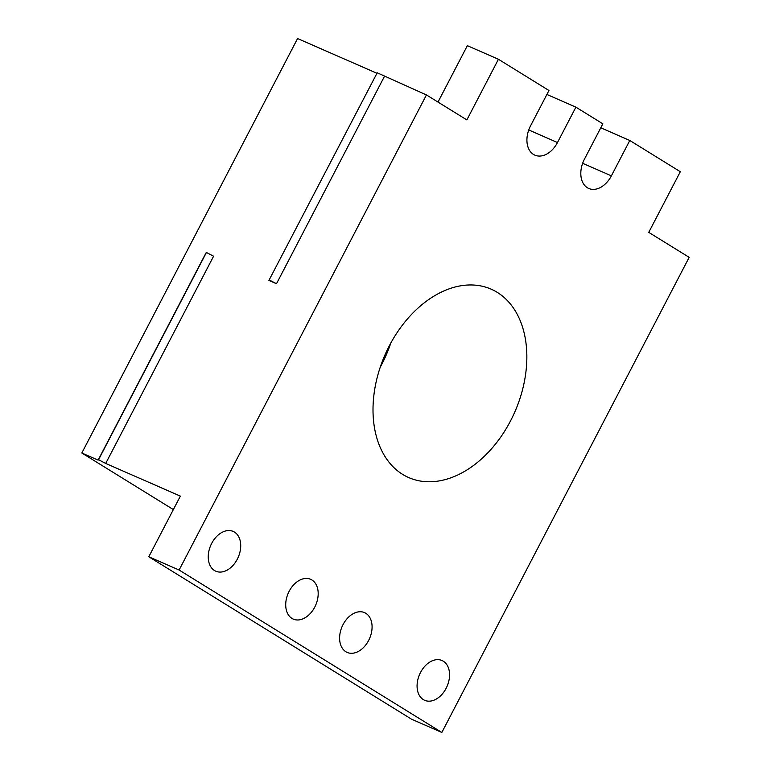 <?xml version="1.0" encoding="UTF-8"?>
<svg xmlns="http://www.w3.org/2000/svg" width="771" height="771" viewBox="0 0 771 771"><rect width="100%" height="100%" fill="white"/><g stroke="black" fill="none" stroke-linecap="round" stroke-linejoin="round"><path stroke-width="1.16" d="M497.285 292.382A102.822 70.913 -66.4 0 1 510.556 420.85A102.822 70.913 -66.4 0 1 408.707 477.567A102.822 70.913 -66.4 0 1 402.568 474.338A102.822 70.913 -66.4 0 1 387.052 350.371A102.822 70.913 -66.4 0 1 491.146 289.164A102.822 70.913 -66.4 0 1 497.285 292.382M377.212 72.782L268.915 280.432L377.212 72.782L426.44 94.929L179.113 570.029L441.841 732.45L689.168 257.35L648.748 232.36L680.321 171.711L629.791 140.476L611.374 175.855A22.851 15.757 113.6 0 1 588.745 188.461A22.851 15.757 113.6 0 1 584.428 159.192L602.845 123.813L575.898 107.159L557.481 142.539L528.752 129.962M437.995 102.071L467.351 45.672L498.432 59.271L548.952 90.496L530.535 125.875A22.851 15.757 113.6 0 0 534.852 155.144A22.851 15.757 113.6 0 0 557.481 142.539M498.432 59.271L466.86 119.919L426.44 94.929M420.513 672.495A21.704 14.967 -66.4 0 1 442.014 660.525A21.704 14.967 -66.4 0 1 446.12 688.32A21.704 14.967 -66.4 0 1 424.619 700.299A21.704 14.967 -66.4 0 1 420.513 672.495M289.154 591.29A21.704 14.967 -66.4 0 1 310.655 579.32A21.704 14.967 -66.4 0 1 314.751 607.114A21.704 14.967 -66.4 0 1 293.25 619.094A21.704 14.967 -66.4 0 1 289.154 591.29M211.678 543.401A21.704 14.967 -66.4 0 1 233.179 531.421A21.704 14.967 -66.4 0 1 237.275 559.226A21.704 14.967 -66.4 0 1 215.774 571.195A21.704 14.967 -66.4 0 1 211.678 543.401M343.047 624.606A21.704 14.967 -66.4 0 1 364.548 612.637A21.704 14.967 -66.4 0 1 368.644 640.431A21.704 14.967 -66.4 0 1 347.143 652.411A21.704 14.967 -66.4 0 1 343.047 624.606M390.781 343.114A102.822 70.913 -66.4 0 1 381.703 364.461A102.822 70.913 -66.4 0 1 380.219 367.237M376.788 73.206L297.577 38.55L81.832 453.001L173.359 509.583M81.832 453.001L98.129 460.133L206.002 252.907L206.426 252.483L213.586 256.223L105.704 463.448L180.366 496.119L148.793 556.768L411.531 719.189L441.841 732.45M600.782 127.784L629.791 140.476M546.89 94.467L575.898 107.159M268.915 280.432L276.49 283.747L269.339 280.008M384.372 76.522L276.49 283.747M179.113 570.029L148.793 556.768M105.704 463.448L98.553 459.709L98.129 460.133M98.553 459.709L206.426 252.483M582.645 163.279L611.374 175.855"/></g></svg>
